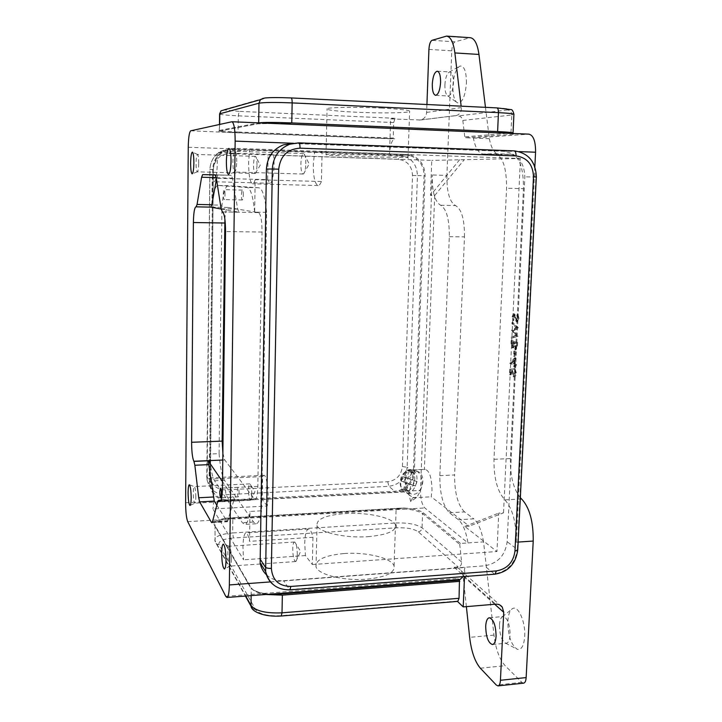 <?xml version="1.0" encoding="UTF-8"?>
<svg xmlns="http://www.w3.org/2000/svg" width="722" height="722" viewBox="0 0 722 722"><rect width="100%" height="100%" fill="white"/><g stroke="black" fill="none" stroke-linecap="round" stroke-linejoin="round"><path stroke-width="0.54" stroke-dasharray="3.61 2.71" d="M381.099 108.065C401.477 109.139 410.971 110.313 409.6 111.576C406.865 113.038 379.601 113.336 356.397 112.235C335.874 111.206 326.109 110.024 327.093 108.679C329.385 107.253 357.11 106.901 381.099 108.065M355.17 156.394C378.265 157.197 405.358 157.586 408.047 157.125C409.383 156.701 399.916 156.123 379.646 155.383C355.793 154.535 328.239 154.165 325.983 154.625C325.017 155.077 334.755 155.672 355.17 156.394M367.949 536.663C387.353 534.885 396.531 530.959 395.485 524.885C393.192 517.692 367.426 512.078 345.278 513.55C325.685 515.111 316.263 519.073 317.021 525.445C319.016 532.385 345.134 538.332 367.949 536.663M344.168 553.539C366.216 551.825 391.829 557.989 394.077 565.994C395.096 572.763 385.954 577.167 366.641 579.206C343.943 581.147 317.987 574.604 316.019 566.878C315.288 559.785 324.665 555.344 344.168 553.539M466.43 83.229C466.421 71.433 464.264 65.711 459.968 66.063C456.015 68.536 453.669 75.115 452.92 85.819C452.766 94.925 454.237 100.584 457.324 102.795C462.116 103.318 465.158 96.802 466.43 83.229M444.896 84.808C445.384 77.859 446.873 73.599 449.364 72.038L450.014 71.938C452.342 72.642 453.479 76.379 453.425 83.129C452.793 90.972 451.097 95.25 448.326 95.972L447.703 95.8C445.745 94.401 444.806 90.737 444.896 84.808M524.704 636.524C525.724 621.832 517.981 604.711 512.43 608.664C509.795 610.406 508.27 614.621 507.855 621.308C507.999 635.775 511.158 645.107 517.34 649.322C521.464 650.107 523.919 645.838 524.704 636.524M499.471 624.954C499.732 620.613 500.707 617.888 502.377 616.787L503.216 616.525C507.53 618.014 509.831 624.106 510.111 634.818C509.75 639.963 508.505 642.76 506.384 643.212L505.499 643.103C501.582 640.423 499.57 634.376 499.471 624.954M411.585 472.441L409.672 478.921L405.403 477.422L404.076 481.917L408.336 483.424L406.414 489.913L409.401 490.996L411.323 484.489L415.646 486.023L416.991 481.475L412.659 479.959L414.581 473.461L408.778 471.674L406.856 478.163L402.596 476.673L401.27 481.168L405.52 482.684L403.598 489.182L405.638 490.184L406.576 490.265L408.508 483.74L412.831 485.274L414.175 480.726L409.852 479.209L411.775 472.693L408.778 471.674M410.692 501.591L409.067 494.805L412.822 497.539L410.692 501.591L416.856 497.323L420.348 491.059L421.368 487.792C424.022 480.563 423.191 475.284 418.895 471.944L417.253 471.367C411.323 471.556 407.759 475.888 406.576 484.345L404.23 474.525L410.276 470.193L406.188 470.437L425.285 469.318C429.563 470.906 431.81 477.946 432 490.437L431.214 496.79L469.246 526.148L464.787 526.437L496.944 551.536L498.758 513.116L503.514 512.828L469.246 526.148M410.276 470.193L412.082 469.941L417.253 471.367C421.504 474.733 422.875 480.211 421.368 487.792C418.931 492.548 415.863 494.723 412.181 494.317L410.493 493.686L408.291 491.538L409.067 494.805L405.439 491.863L406.188 470.6L404.23 474.525M231.437 559.288C231.311 551.77 230.571 547.411 229.217 546.229L229.19 546.229C228.405 546.536 227.962 548.81 227.863 553.061C227.99 560.606 228.739 564.956 230.11 566.102L230.137 566.093C230.905 565.741 231.338 563.476 231.437 559.288M297.302 554.83C297.238 548.178 296.417 543.946 294.847 542.123L294.477 542.023C293.475 542.339 292.897 544.587 292.753 548.774C292.879 556.202 293.818 560.462 295.578 561.554L295.93 561.4C296.733 560.597 297.193 558.404 297.302 554.83M236.726 161.557C236.699 155.374 236.121 151.927 235.002 151.205L234.966 151.205C233.784 151.837 233.089 155.338 232.89 161.71C232.917 167.937 233.504 171.376 234.65 172.035L234.677 172.035C235.841 171.358 236.527 167.865 236.726 161.557M305.794 163.75C305.821 158.398 305.225 155.059 304.007 153.732L303.592 153.569C302.067 154.174 301.164 157.613 300.884 163.867C300.893 169.986 301.634 173.379 303.087 174.029L303.511 173.894C304.81 172.603 305.577 169.228 305.794 163.75M198.721 163.1C198.694 157.919 198.279 155.04 197.494 154.463L197.476 154.454C196.655 154.986 196.176 157.901 196.05 163.208C196.086 168.416 196.501 171.285 197.305 171.827L197.323 171.827C198.126 171.267 198.595 168.361 198.721 163.1M256.987 164.914C256.987 160.311 256.545 157.504 255.66 156.475L255.417 156.385C254.352 156.9 253.729 159.77 253.548 164.995C253.566 170.121 254.09 172.964 255.11 173.506L255.353 173.424C256.292 172.432 256.833 169.598 256.987 164.914M195.824 497.088C195.743 490.996 195.229 487.494 194.299 486.583L194.29 486.583C193.704 486.863 193.37 488.893 193.306 492.684C193.388 498.794 193.902 502.295 194.841 503.171L194.859 503.171C195.436 502.855 195.761 500.833 195.824 497.088M251.788 494.2C251.734 488.704 251.166 485.274 250.065 483.921L249.848 483.857C249.09 484.137 248.657 486.15 248.558 489.886C248.639 495.924 249.289 499.362 250.498 500.211L250.705 500.129C251.346 499.471 251.707 497.494 251.788 494.2M312.96 537.303L312.319 564.532L305.415 555.579L304.729 543.088C305.045 534.388 306.308 529.704 308.52 529.018C310.162 529.082 311.642 531.843 312.96 537.303L249.523 541.329L249.983 511.447L261.545 510.797L266.626 212.376C265.01 196.817 262.429 188.623 258.891 187.792L228.053 185.698C225.39 186.267 223.36 192.756 221.97 205.165L211.961 204.958L212.241 178.135L267.672 179.661L268.097 154.851L431.774 160.383L430.474 195.418L434.68 195.527L424.392 469.571M267.221 505.987L262.203 499.471L262.591 476.565L263.828 475.329C267.014 474.318 269.559 496.907 267.221 505.987L212.9 508.965L243.54 559.785L242.953 547.086C243.179 538.269 244.171 533.522 245.94 532.854C247.258 532.944 248.449 535.769 249.523 541.329M314.602 151.99L322.093 151.53L321.389 181.502C320.36 184.182 319.268 185.527 318.104 185.536C314.918 184.155 313.312 177.134 313.303 164.472L314.602 151.99L249.632 149.725L216.771 152.604C218.197 163.831 216.383 182.513 214.001 181.745L212.241 178.135M266.626 212.376L254.649 212.142L255.155 179.688C254.343 182.422 253.476 183.794 252.538 183.803C249.983 182.422 248.675 175.293 248.63 162.423L249.632 149.725M225.011 194.714C224.984 191.655 224.713 189.967 224.181 189.642C223.649 189.922 223.342 191.547 223.26 194.516C223.279 197.566 223.549 199.254 224.091 199.579C224.614 199.308 224.921 197.684 225.011 194.714M243.323 195.139C243.305 192.097 243.007 190.418 242.43 190.094C241.861 190.373 241.527 191.989 241.428 194.949C241.446 197.981 241.744 199.66 242.321 199.985C242.89 199.714 243.224 198.099 243.323 195.139M239.099 493.334C239.045 489.805 238.684 487.801 238.016 487.314L237.303 490.825C237.357 494.335 237.718 496.339 238.386 496.835L239.099 493.334M509.741 369.231L509.479 374.682L510.048 374.908L510.264 370.386L511.772 370.26L511.591 371.785C511.564 374.465 512.106 376.108 513.225 376.731L513.631 376.812C514.678 376.64 515.282 375.323 515.454 372.859L514.046 368.139L514.867 372.696L513.261 375.521L512.178 371.794L512.602 368.969L509.741 369.231L510.589 369.213L510.328 374.655L509.479 374.682M514.696 357.697L509.876 363.31L513.748 365.043L513.676 366.595L514.263 366.821L514.335 365.269L515.643 365.774L515.707 364.565L514.389 364.068L514.696 357.697L515.553 357.679L510.725 363.292L514.606 365.025L514.533 366.577L515.111 366.803L515.192 365.251L516.501 365.756L516.564 364.547L515.246 364.05L515.553 357.679M534.849 166.656L516.203 542.204C516.374 522.575 512.602 508.468 504.868 499.877C497.35 491.474 493.731 477.955 493.992 459.318L506.555 188.234C506.636 167.414 502.665 155.898 494.633 153.678L483.307 154.048C478.641 153.452 475.338 148.118 473.388 138.055L528.973 134.157M518.089 318.411L517.033 313.908L516.69 314.972L517.503 318.24L516.401 320.613L514.407 314.81L513.396 313.79L512.097 316.759L512.882 320.622L512.683 316.787L513.387 315.009L516.347 321.832L518.089 318.411L518.956 318.402L517.9 313.908L517.033 313.908M517.484 327.779L511.97 322.454L511.916 323.7L515.941 327.617L511.6 330.234L515.535 335.586L511.284 336.876L511.221 338.104L517.069 336.344L512.927 330.703L518.351 327.77L512.828 322.445L511.97 322.454M516.781 342.427L511.113 340.504L510.986 343.121L512.178 347.851L513.45 346.722L514.777 349.827L516.6 346.082L516.781 342.427L517.638 342.408L511.961 340.495L511.835 343.103L513.026 347.842L514.308 346.713L515.896 349.854L517.457 346.073L517.638 342.408M514.416 351.28L513.838 351.063L513.586 356.235L514.163 356.442L514.416 351.28L515.273 351.262L513.838 351.063M485.473 107.343L489.345 138.696L465.672 137.749L464.76 136.846L462.829 120.439C462.27 117.839 460.762 116.341 458.317 115.953L456.096 115.628C459.869 114.41 461.611 111.72 461.313 107.569L461.15 106.17M426.928 104.509L426.639 112.415C426.242 116.45 424.229 118.986 420.592 120.005L390.647 118.895L389.537 153.849L406.459 154.445L406.179 155.122L410.619 155.853L411.08 155.077L406.459 154.445M523.603 683.165L521.853 682.362L505.138 665.693C499.48 659.357 495.761 649.159 493.974 635.107L483.55 541.87L467.964 542.926L424.843 507.963C421.919 504.723 420.475 498.839 420.502 490.301L432.225 174.986C432.063 191.673 434.852 201.763 440.61 205.247C446.512 208.775 449.409 219.253 449.31 236.672L439.851 475.672C439.752 493.523 442.956 505.896 449.463 512.791L458.47 519.777C462.811 523.522 465.979 531.239 467.964 542.926L460.419 543.44L459.733 544.415L461.611 562.041C461.656 564.866 460.51 566.508 458.163 566.996L454.201 567.284C456.638 567.095 458.885 568.178 460.934 570.551L463.109 576.048L466.376 606.642M187.72 521.627L411.305 508.739L403.914 507.972L224.822 518.243L218.892 519.831C214.903 521.41 213.396 523.179 214.389 525.138L250.344 587.185C252.05 589.883 256.319 591.977 263.16 593.457L457.658 578.512L460.013 579.504M185.617 502.738L224.831 500.662L229.695 500.951L394.997 492.178L420.502 490.301M271.959 123.426L511.663 133.435M428.922 49.385L451.764 50.829L446.909 175.419L432.225 174.986M412.822 497.539L416.856 497.323M412.767 497.801L431.214 496.79M262.203 499.471L405.439 491.863M305.415 555.579L243.54 559.785M312.319 564.532L496.944 551.536M262.591 476.565L209.127 479.092L209.389 454.048L219.1 453.651L221.97 205.165M503.514 512.828L520.472 158.488L431.774 160.383M434.68 195.527L464.12 159.851M321.389 181.502L255.155 179.688M322.093 151.53L520.472 158.488M209.127 479.092L210.111 477.856C212.638 476.863 214.732 499.786 212.9 508.965M209.389 454.048C210.409 467.612 212.133 476.511 214.551 480.753L242.33 522.656L244.785 524.443C246.969 524.172 248.702 519.831 249.983 511.447M268.097 154.851L273.467 154.526L216.771 152.604M254.649 212.142C253.088 196.546 250.615 188.325 247.231 187.494L217.755 185.437C215.21 186.005 213.279 192.512 211.961 204.958M463.082 576.625L464.905 567.501L464.517 576.517M292.338 143.498L503.478 151.277C517.132 153.317 524.253 161.845 524.849 176.863L507.151 541.771C505.219 555.489 497.675 563.503 484.525 565.822L283.611 580.696C276.941 581.084 271.246 579.143 266.517 574.865M231.762 121.765L271.355 123.417L257.655 123.859L218.748 131.205L223.405 132.081L394.763 138.777C391.92 139.878 390.178 144.86 389.537 153.741L389.537 153.849M234.271 148.29L229.181 148.705L229.217 149.544L234.108 149.111L406.179 155.122L399.789 155.374L230.327 149.472L234.108 149.111L234.271 148.29L389.537 153.741M483.55 541.87C481.511 530.237 478.253 522.557 473.776 518.838L458.47 519.777M449.463 512.791L464.508 511.898L473.776 518.838M464.508 511.898C457.802 505.048 454.499 492.729 454.625 474.941L439.851 475.672M449.31 236.672L464.481 236.879L454.625 474.941M464.481 236.879C464.598 219.533 461.62 209.1 455.537 205.58C449.598 202.097 446.728 192.052 446.909 175.419M451.764 50.829C452.134 45.847 453.208 42.842 455.013 41.831L470.248 37.688M489.345 138.696C491.339 148.714 494.741 154.03 499.543 154.634L483.659 154.048M494.254 153.678L510.815 154.273L499.904 154.634M510.815 154.273L511.212 154.273C519.47 156.494 523.558 167.973 523.459 188.686L506.555 188.234M493.992 459.318L510.4 458.569L523.459 188.686M510.4 458.569C510.057 475.771 513.369 488.821 520.336 497.738M222.863 453.145L224.732 459.941L254.92 499.696C256.617 499.101 257.583 494.66 257.835 486.375L262.041 232.051C261.987 220.598 260.804 214.118 258.494 212.611L227.764 207.458C226.347 207.936 225.39 211.826 224.894 219.145M216.826 505.192L227.376 521.762L233.748 500.743L234.533 499.516L235.038 499.868L222.52 481.646M221.167 209.01L238.964 212.214L237.682 209.082L232.466 178.181L231.257 175.311L217.873 175.04L216.474 179.218M219.1 453.651C220.156 467.179 221.952 476.051 224.488 480.283L253.53 522.006L256.093 523.775C258.377 523.495 260.191 519.163 261.545 510.797M229.533 153.651L398.409 159.354C407.271 160.618 411.973 165.988 412.515 175.473L402.389 466.529C401.242 475.356 396.369 480.419 387.777 481.727L225.363 489.886C216.022 489.453 210.923 484.642 210.066 475.473L213.27 169.562C214.362 159.625 219.786 154.318 229.533 153.651L230.327 149.472L223.36 150.501C214.966 153.867 210.481 160.185 209.903 169.444L207.115 480.103C209.615 489.642 215.914 494.507 226.013 494.696L388.824 486.321C399.591 484.679 405.692 478.325 407.136 467.278L413.363 471.917C412.461 481.105 407.695 487.305 399.085 490.509L394.781 491.267L229.56 499.994L224.885 499.687C217.006 497.846 212.169 493.009 210.373 485.193L213.351 169.417C213.938 160.004 218.495 153.578 227.033 150.149L229.217 149.544M219.614 114.148C221.591 114.789 227.809 115.349 238.278 115.827L393.689 122.559L393.192 138.101L238.061 132.009L229.605 132.496L394.763 138.777M393.689 122.559L395.105 118.291L390.647 118.895M190.716 130.799L229.605 132.496M458.849 579.595L457.658 578.512M225.769 596.336L263.16 593.457L268.394 594.287M231.257 175.311L215.111 174.85L231.257 175.311M273.467 154.526C275.208 165.609 272.862 184.002 269.875 183.235L267.672 179.661M405.403 477.422L402.596 476.673M404.076 481.917L401.27 481.168M409.672 478.921L406.856 478.163M414.581 473.461L411.775 472.693M412.659 479.959L409.852 479.209M416.991 481.475L414.175 480.726M415.646 486.023L412.831 485.274M411.323 484.489L408.508 483.74M409.401 490.996L406.576 490.265M406.414 489.913L403.598 489.182M408.336 483.424L405.52 482.684M229.767 132.505L393.409 138.895L393.192 138.101M399.085 490.509L399.474 491.411C408.435 488.081 413.39 481.628 414.329 472.071L425.087 175.699C424.852 165.401 420.186 158.533 411.08 155.077M188.243 147.279L229.181 148.705C218.992 151.647 213.486 158.542 212.665 169.39L209.416 481.926C210.003 491.926 215.138 498.18 224.831 500.662L224.885 499.687M224.822 518.243L232.872 518.315L396.125 508.929L403.914 507.972M459.652 159.697L430.474 195.418M464.787 526.437L498.758 513.116M517.9 313.908L517.548 314.972L518.36 318.231L517.385 320.622L514.434 313.808L512.954 316.75L513.739 320.613L513.541 316.787L514.353 315.009L517.214 321.822L516.347 321.832M517.214 321.822L518.956 318.402M515.517 318.095L514.66 318.095M515.039 316.11L514.181 316.119M514.353 315.009L513.495 315.018M513.541 316.787L512.683 316.787M514.136 319.629L513.279 319.629M513.739 320.613L512.882 320.622M512.954 316.75L512.097 316.759M514.434 313.808L513.577 313.808M515.264 314.81L514.407 314.81M516.717 319.954L515.86 319.963M517.259 320.604L516.401 320.613M518.36 318.231L517.503 318.24M517.548 314.972L516.69 314.972M512.828 322.445L512.764 323.691L516.808 327.608L512.449 330.396L516.392 335.568L512.133 336.867L512.078 338.095L517.936 336.335L513.775 330.694L518.342 327.95L517.475 327.959M513.775 330.694L512.927 330.703M517.945 336.154L517.078 336.172M517.936 336.335L517.069 336.344M512.078 338.095L511.221 338.104M512.133 336.867L511.284 336.876M516.392 335.568L515.535 335.586M512.449 330.396L511.591 330.414M512.458 330.225L511.6 330.234M516.808 327.608L515.941 327.617M512.764 323.691L511.916 323.7M512.485 341.894L514.29 342.508L513.243 346.668L512.485 341.894L511.627 341.903L513.432 342.517L512.241 346.659L511.627 341.903M514.867 342.706L516.988 343.428L515.842 348.627L514.777 346.046L514.867 342.706L514.019 342.715L516.131 343.437L514.831 348.618L513.92 346.055L514.019 342.715M511.961 340.495L511.113 340.504M517.457 346.073L516.6 346.082M515.625 349.809L514.777 349.827M514.308 346.713L513.45 346.722M513.026 347.842L512.178 347.851M512.403 343.528L511.546 343.537M514.29 342.508L513.432 342.517M514.254 343.32L513.396 343.329M513.098 346.641L512.241 346.659M516.988 343.428L516.131 343.437M516.907 345.152L516.049 345.161M515.688 348.6L514.831 348.618M514.777 346.046L513.92 346.055M514.687 351.054L514.443 356.217L515.021 356.433L514.163 356.442M515.021 356.433L515.273 351.262M514.443 356.217L513.586 356.235M514.858 359.827L514.669 363.825L512.214 362.886L514.858 359.827L514.001 359.845L513.811 363.843L511.366 362.904L514.001 359.845M510.725 363.292L509.876 363.31M515.246 364.05L514.389 364.068M516.564 364.547L515.707 364.565M516.501 365.756L515.643 365.774M515.192 365.251L514.335 365.269M515.111 366.803L514.263 366.821M514.533 366.577L513.676 366.595M514.606 365.025L513.748 365.043M510.716 363.536L509.867 363.554M514.669 363.825L513.811 363.843M512.214 362.886L511.366 362.904M510.328 374.655L510.896 374.889L511.113 370.368L512.629 370.242L512.439 371.767C512.412 374.447 512.963 376.09 514.082 376.713L514.488 376.794C515.535 376.622 516.14 375.305 516.311 372.841L514.903 368.121L515.725 372.678L514.118 375.503L513.026 371.776L513.459 368.951L512.602 368.969M513.459 368.951L510.589 369.213M513.026 371.776L512.178 371.794M514.118 375.503L513.261 375.521M515.725 372.678L514.867 372.696M514.84 369.321L513.992 369.339M514.903 368.121L514.046 368.139M516.311 372.841L515.454 372.859M514.082 376.713L513.225 376.731M512.439 371.767L511.591 371.785M512.629 370.242L511.772 370.26M511.113 370.368L510.264 370.386M510.896 374.889L510.048 374.908M404.6 492.16C396.324 488.018 402.75 467.342 411.54 469.778L413.029 470.329C421.395 474.192 415.105 495.166 406.269 492.792L404.6 492.16M411.341 471.475C403.706 466.746 396.134 486.375 404.031 490.409C411.657 495.418 419.419 475.356 411.341 471.475M454.291 115.773L418.886 120.141M426.639 112.415L461.313 107.569M454.201 567.284L495.617 604.17M494.705 604.242L463.109 576.048M460.419 543.44L423.345 512.828C421.061 511.05 417.045 509.687 411.305 508.739L424.843 507.963M465.672 137.749L511.772 134.409C514.903 134.166 514.957 133.859 511.925 133.462L528.612 134.166M293.421 143.272L519.145 151.611M270.461 581.905L464.905 567.501M518.125 542.078L516.203 542.204M253.9 499.037L220.788 500.788M257.835 486.375L222.448 488.135M235.038 499.868L220.878 500.617M224.732 459.941L222.782 460.031M227.836 207.467L195.996 206.826M222.322 211.898L238.964 212.214M258.494 212.611L222.43 211.916M262.041 232.051L225.535 231.527M253.53 522.006L242.33 522.656M224.488 480.283L214.551 480.753M228.107 185.698L217.809 185.437M258.891 187.792L247.231 187.494M387.777 481.727L388.824 486.321L394.781 491.267L394.997 492.178M225.363 489.886L226.013 494.696L229.695 500.951M213.27 169.562L209.876 169.444L206.79 476.592L210.084 481.691L209.416 481.926M209.903 169.444L213.351 169.417C213.938 160.004 218.495 153.578 227.033 150.149L223.36 150.501C214.948 153.876 210.454 160.185 209.876 169.444L209.903 169.444M410.619 155.853C419.365 159.174 423.85 165.78 424.076 175.672L413.363 471.917L414.329 472.071M402.389 466.529L407.136 467.278L417.451 175.599L425.087 175.699M412.515 175.473L417.451 175.599C416.793 163.714 410.899 156.972 399.789 155.374L398.409 159.354M503.478 151.277L514.172 150.862C528.071 152.947 535.318 161.656 535.895 176.989L517.34 549.361L507.151 541.771M517.719 550.227L517.34 549.361C515.355 563.341 507.665 571.526 494.272 573.927L484.525 565.822M536.338 176.98L524.849 176.863M298.935 142.875L292.374 143.498M494.967 574.189L289.549 589.558L283.611 580.696M289.973 589.865L289.549 589.558C282.961 589.973 277.293 588.123 272.528 584.017M395.105 118.291L239.126 111.359L238.278 115.827L238.061 132.009C225.291 131.458 219.082 130.926 219.434 130.411L258.684 122.866M219.678 124.428L219.262 131.052L219.497 124.464M513.044 132.839L464.76 136.846M462.829 120.439L511.799 114.997L510.941 133.408L511.772 134.409M496.709 107.903C508.153 108.553 511.79 109.23 507.638 109.934C510.283 110.358 511.672 112.045 511.799 114.997L513.911 114.202M239.126 111.359L224.055 109.97M224.1 109.609L264.062 98.228C268.286 97.479 277.284 97.38 291.056 97.939L291.219 97.948M507.638 109.934L458.317 115.953M457.143 601.083L280.822 615.686C267.898 616.236 259.496 614.232 255.615 609.675L219.01 544.523C216.862 544.496 215.544 543.486 215.066 541.464L215.021 525.544C214.732 521.744 220.679 519.326 232.872 518.315L232.674 532.953C220.508 534.027 214.569 536.536 214.858 540.498L245.742 596.038M461.611 562.041L422.054 527.845C416.612 524.226 407.813 522.611 395.647 522.99L396.125 508.929C408.309 508.586 417.135 510.147 422.587 513.622L459.733 544.415M396.748 527.809L395.647 522.99L232.674 532.953L233.359 537.998L396.748 527.809C406.685 527.493 413.868 528.829 418.282 531.807L458.163 566.996M418.282 531.807C420.493 531.446 421.756 530.119 422.054 527.845L422.587 513.622L423.345 512.828M265.795 594.486C258.016 593.114 253.178 590.966 251.274 588.033L215.021 525.544L215.066 541.464L245.408 596.065M251.148 595.623L251.265 587.879C253.873 591.408 261.418 593.664 273.9 594.648M219.01 544.523C218.243 541.13 223.026 538.964 233.359 537.998M216.753 177.666L216.221 177.648M215.355 174.968L217.873 175.04M237.682 209.082L221.131 208.748M216.239 177.729L232.466 178.181M217.773 501.591L233.748 500.743M228.08 520.652L212.512 521.555M212.286 522.223L226.879 521.374M263.322 98.255L264.062 98.228M212.665 169.39L213.351 169.417L210.373 485.193L207.115 480.103L206.79 476.592L210.066 475.473M255.615 609.675L252.258 608.547M257.655 123.859L258.666 122.866M218.748 131.205L258.259 123.679L281.309 123.57M214.389 525.138L250.344 587.185M504.868 499.877L520.273 499.001M440.61 205.247L455.537 205.58M455.013 41.831L432.009 40.324M445.104 36.29L468.731 37.86M521.853 682.362L496.33 685.07M480.347 668.202L505.138 665.693M493.974 635.107L469.652 637.364M515.932 317.247L515.066 317.256M511.835 343.103L510.986 343.121M514.831 343.51L513.974 343.519M408.047 157.125L409.6 111.576M394.077 565.994L395.485 524.885M449.364 72.038L459.968 66.063M502.377 616.787L512.43 608.664M489.354 617.743L503.216 616.525M437.261 71.207L450.014 71.938M417.406 471.394L411.54 469.778C398.932 470.464 397.253 487.224 404.284 492.007L412.181 494.317M412.659 472.522L409.852 471.755M229.217 546.229L223.54 544.217M294.477 542.023L229.19 546.229M295.93 561.4L300.632 551.4L294.847 542.123M235.002 151.205L229.217 148.524M303.592 153.569L234.966 151.205M303.511 173.894L309.206 164.002L304.007 153.732M197.494 154.463L192.539 152.189M255.417 156.385L197.476 154.454M255.353 173.424L260.245 165.112L255.66 156.475M249.848 483.857L194.29 486.583L189.453 484.814M250.705 500.129L254.956 491.781L250.065 483.921M308.52 529.018L245.94 532.854M242.43 190.094L224.181 189.642M238.016 487.314L220.436 488.189M412.082 469.941L425.285 469.318M456.096 115.628L420.592 120.005M460.934 570.551L499.904 605.036M254.92 499.696L219.957 501.555M227.764 207.458L195.933 206.817M256.093 523.775L244.785 524.443M228.053 185.698L217.755 185.437M238.386 496.835L220.779 497.747M242.321 199.985L224.091 199.579M269.875 183.235L214.001 181.745M263.828 475.329L210.111 477.856M318.104 185.536L252.538 183.803M250.498 500.211L194.841 503.171L190.13 505.436M255.11 173.506L197.305 171.827M197.323 171.827L192.332 173.776M303.087 174.029L234.65 172.035M234.677 172.035L228.838 174.327M295.578 561.554L260.822 563.972M260.362 563.999L230.11 566.102M230.137 566.093L224.668 568.864M408.453 490.915L405.638 490.184M234.533 499.516L221.04 500.22M211.853 522.665L227.376 521.762M506.275 132.974L513.143 133.498M226.094 518.134L402.641 508.008M494.633 153.678L511.212 154.273M483.307 154.048L499.543 154.634M435.628 95.322L448.326 95.972M492.449 644.538L506.384 643.212M505.499 643.103L517.34 649.322M447.703 95.8L457.324 102.795M516.546 321.859L517.403 321.859M513.387 315.009L514.244 315M513.396 313.79L514.244 313.781M516.528 320.631L517.385 320.622M515.039 349.872L515.896 349.854M512.421 347.896L513.27 347.887M512.385 346.677L513.243 346.668M514.985 348.636L515.842 348.627M513.55 375.575L514.407 375.557M513.631 376.812L514.488 376.794M316.019 566.878L317.021 525.445M325.983 154.625L327.093 108.679"/><path stroke-width="1.08" d="M496.086 636.118C495.806 625.378 493.559 619.25 489.354 617.743C487.26 618.203 486.041 621.019 485.698 626.2C485.96 636.849 488.207 642.968 492.449 644.538C494.516 644.096 495.734 641.289 496.086 636.118M440.591 82.434C440.646 75.657 439.536 71.911 437.261 71.207C434.527 71.983 432.866 76.288 432.288 84.131C432.234 90.873 433.344 94.6 435.628 95.322C438.326 94.6 439.978 90.295 440.591 82.434M226.004 560.48C225.851 551.048 224.948 545.606 223.297 544.135C222.322 544.451 221.78 547.303 221.663 552.673C221.816 562.203 222.737 567.636 224.434 568.981C225.363 568.557 225.887 565.723 226.004 560.48M231.04 161.34C230.995 153.587 230.3 149.274 228.928 148.398C227.466 149.102 226.609 153.479 226.374 161.538C226.41 169.408 227.141 173.704 228.549 174.444C229.966 173.614 230.796 169.246 231.04 161.34M193.875 162.919C193.83 156.439 193.334 152.838 192.377 152.116C191.357 152.721 190.779 156.367 190.626 163.064C190.671 169.625 191.186 173.217 192.169 173.84C193.153 173.154 193.722 169.517 193.875 162.919M191.168 497.9C191.059 490.265 190.437 485.888 189.299 484.76C188.577 485.058 188.18 487.603 188.09 492.386C188.207 500.093 188.839 504.461 189.994 505.499C190.689 505.12 191.077 502.593 191.168 497.9M221.437 494.236C221.383 490.698 221.049 488.677 220.436 488.189L219.777 491.709C219.831 495.238 220.165 497.25 220.779 497.747L221.437 494.236M231.933 121.747L190.716 130.799C189.272 132.117 188.451 137.604 188.243 147.279L185.617 502.738C185.68 511.799 186.384 518.089 187.72 521.627L225.769 596.336L226.97 597.482C228.369 596.959 229.163 592.78 229.352 584.946L235.155 141.115C235.101 129.364 234.027 122.911 231.933 121.747L528.973 134.157C533.459 135.339 535.652 141.359 535.571 152.216L534.849 166.656M466.376 606.642L469.652 637.364C471.367 651.515 474.932 661.794 480.347 668.202L496.33 685.07L498.009 685.891C499.398 685.593 500.202 683.716 500.436 680.277L503.73 612.301L502.286 607.139C500.653 605 498.433 604.007 495.617 604.17L463.208 606.904L464.517 576.517M426.928 104.509L428.922 49.385C429.265 44.376 430.294 41.353 432.009 40.324L446.557 36.109L470.248 37.688C474.562 38.365 477.459 43.943 478.957 54.439L485.473 107.343M226.97 597.482L460.013 579.504L463.082 576.625M500.436 680.277L526.148 677.579L533.224 541.049L518.125 542.078M266.517 574.865C263.133 571.625 261.012 567.645 260.146 562.925L266.409 169.056C267.221 157.188 272.943 149.102 283.584 144.797L292.338 143.498M220.878 500.617L218.965 500.716L219.957 501.555C221.41 500.969 222.25 496.492 222.448 488.135L225.535 231.527C225.463 219.966 224.425 213.432 222.43 211.916L221.131 208.748L216.239 177.729L215.111 174.85L202.647 174.607L215.355 174.968M218.965 500.716L218.504 500.355L217.773 501.591L212.512 521.555L211.853 522.665L211.393 522.277L212.286 522.223M222.52 481.646L208.198 460.78L214.281 501.104L199.651 501.88L211.393 522.277M199.651 501.88L198.712 497.756L213.279 497.007M209.154 464.625L194.841 465.248L198.712 497.756M194.841 465.248L193.947 461.394L208.198 460.78M216.474 179.218L211.835 204.75L210.815 207.142L195.933 206.817C194.444 207.728 193.595 212.963 193.388 222.511L191.61 442.279C191.673 451.719 192.422 458.055 193.866 461.268L193.947 461.394M196.122 206.844L197.061 204.443L211.835 204.75M216.221 177.648L201.609 177.242L197.061 204.443M201.609 177.242L202.647 174.607M526.148 677.579C525.905 680.999 525.056 682.859 523.603 683.165L498.009 685.891M520.336 497.738L521.564 498.929C529.524 507.467 533.405 521.501 533.224 541.049M224.894 219.145L222.159 441.115L222.863 453.145M210.815 207.142L221.167 209.01M511.663 133.435L271.959 123.426M459.463 580.154L459.048 598.294L457.802 601.381L281.237 616.019L282.004 612.834L282.356 595.136L272.266 594.63L459.463 580.154L458.849 579.595M457.477 601.408L463.208 606.904M268.394 594.287L272.266 594.63M214.281 501.104L216.826 505.192M281.038 123.561L291.76 122.911L497.611 131.575L506.519 132.992M478.957 54.439L454.878 52.941L461.15 106.17M454.878 52.941C453.443 42.381 450.672 36.768 446.557 36.109M503.73 612.301L494.705 604.242M235.155 141.115L293.421 143.272M519.145 151.611L535.571 152.216M229.352 584.946L270.461 581.905M220.788 500.788L219.073 500.878M222.782 460.031L193.866 461.268M222.159 441.115L191.61 442.279M224.759 223.026L193.388 222.511M210.779 207.142L196.158 206.844M298.935 142.875L514.235 150.862C515.463 151.187 516.059 152.874 516.04 155.898L300.018 148.172C287.356 149.039 280.262 156.042 278.728 169.165L271.373 568.376C272.384 580.172 278.863 586.201 290.831 586.454L496.411 570.912C507.169 568.99 513.351 562.411 514.957 551.166L533.495 176.872C533.016 164.544 527.195 157.549 516.04 155.898M272.528 584.017C268.846 580.678 266.544 576.499 265.624 571.481L272.32 169.02L266.409 169.056M278.728 169.165L272.32 169.02C273.151 156.882 279.008 148.606 289.874 144.201L298.89 142.866L514.235 150.862C528.396 152.974 535.769 161.683 536.338 176.98L533.495 176.872M271.373 568.376C268.268 568.485 266.247 568.052 265.29 567.059L259.812 558.593M513.044 132.839L513.893 114.608C514.849 113.886 509.705 113.228 498.46 112.641L292.157 102.912C275.172 102.226 264.117 102.325 258.981 103.192L219.795 113.787L219.678 124.428M258.666 122.866L258.981 103.192L260.407 99.681L220.995 110.836L219.614 114.148M258.684 122.866C263.81 122.271 274.838 122.289 291.76 122.911L292.157 102.912C292.157 99.898 291.814 98.237 291.137 97.93L291.056 97.939M291.219 97.948L496.844 107.894C497.954 108.21 498.487 109.789 498.46 112.641L497.611 131.575C508.839 132.09 513.974 132.604 513.026 133.128L513.143 133.498M224.055 109.97L220.995 110.836L219.614 113.85L219.497 124.464M459.77 581.363L282.356 595.136L265.795 594.486M245.742 596.038L250.994 605.478C255.705 611.038 266.048 613.492 282.004 612.834L459.048 598.294M252.258 608.547L251.039 606.191L251.148 595.623M513.911 114.202C513.035 110.899 512.051 109.365 510.968 109.6L496.844 107.894L291.137 97.93C278.394 97.434 269.595 97.461 264.748 98.011L260.407 99.681L263.322 98.255M300.018 148.172C300.018 144.969 299.639 143.2 298.89 142.866L283.584 144.797M536.338 176.989L517.737 549.83L514.957 551.166M517.719 550.227C515.716 563.936 508.135 571.923 494.967 574.189L496.411 570.912M290.831 586.454L289.973 589.865C277.086 589.964 268.963 583.836 265.624 571.481L260.146 562.925M520.273 499.001L521.564 498.929M499.904 605.036L502.286 607.139M260.822 563.972L260.362 563.999M221.04 500.22L218.504 500.355M494.967 574.189L289.973 589.865M281.237 616.019C263.313 617.256 251.409 611.29 251.039 606.191L245.408 596.065M273.9 594.648L274.36 594.657"/></g></svg>
